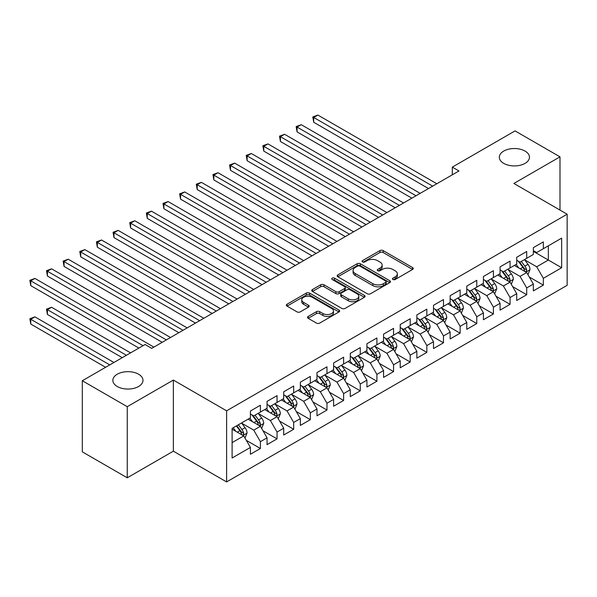 <?xml version="1.0" encoding="UTF-8"?>
<svg xmlns="http://www.w3.org/2000/svg" width="597" height="597" viewBox="0 0 597 597"><rect width="100%" height="100%" fill="white"/><g stroke="black" fill="none" stroke-linecap="round" stroke-linejoin="round"><path stroke-width="0.9" d="M392.938 279.486A1.619 0.933 0 0 0 395.221 279.486L412.579 269.463A2.313 1.336 0 0 0 413.258 268.523A2.313 1.336 0 0 0 412.579 267.575L383.17 250.598A2.313 1.336 0 0 0 379.908 250.598L362.551 260.62A1.619 0.933 0 0 0 362.073 261.285A1.619 0.933 0 0 0 362.551 261.941A1.619 0.933 0 0 0 364.834 261.941L367.08 260.643A7.395 4.269 0 0 1 377.535 260.643L379.99 262.061A7.395 4.269 0 0 1 382.155 265.075A7.395 4.269 0 0 1 379.99 268.098L377.744 269.396A1.619 0.933 0 0 0 377.267 270.053A1.619 0.933 0 0 0 377.744 270.717A1.619 0.933 0 0 0 380.028 270.717L382.274 269.419A7.395 4.269 0 0 1 392.729 269.419L395.184 270.829A7.395 4.269 0 0 1 397.348 273.851A7.395 4.269 0 0 1 395.184 276.866L392.938 278.165A1.619 0.933 0 0 0 392.46 278.829A1.619 0.933 0 0 0 392.938 279.486L392.938 278.165M138.571 374.207A15.067 8.694 0 0 0 122.154 372.319A15.067 8.694 0 0 0 112.855 380.356A15.067 8.694 0 0 0 117.266 386.505A15.067 8.694 0 0 0 133.683 388.393A15.067 8.694 0 0 0 142.981 380.356A15.067 8.694 0 0 0 138.571 374.207M525.039 151.078A15.067 8.694 0 0 0 508.622 149.19A15.067 8.694 0 0 0 499.323 157.227A15.067 8.694 0 0 0 503.734 163.377A15.067 8.694 0 0 0 520.151 165.265A15.067 8.694 0 0 0 529.449 157.227A15.067 8.694 0 0 0 525.039 151.078M308.186 316.44A2.313 1.336 0 0 0 307.507 317.38A2.313 1.336 0 0 0 308.186 318.32L316.432 323.089A2.313 1.336 0 0 0 319.701 323.089L338.984 311.955A2.313 1.336 0 0 0 339.656 311.015A2.313 1.336 0 0 0 338.984 310.067L309.574 293.09A2.313 1.336 0 0 0 306.306 293.09L287.03 304.224A2.313 1.336 0 0 0 286.351 305.164A2.313 1.336 0 0 0 287.03 306.112L296.993 311.865A2.313 1.336 0 0 0 300.261 311.865L308.515 307.097A2.313 1.336 0 0 0 309.186 306.157A2.313 1.336 0 0 0 308.515 305.216L303.567 302.358A6.179 3.567 0 0 1 301.761 299.836A6.179 3.567 0 0 1 305.574 296.537A6.179 3.567 0 0 1 312.313 297.313L331.671 308.492A6.179 3.567 0 0 1 333.484 311.015A6.179 3.567 0 0 1 329.663 314.313A6.179 3.567 0 0 1 322.932 313.537L319.701 311.671A2.313 1.336 0 0 0 316.432 311.671L308.186 316.44L308.186 318.32M127.251 406.684L127.251 477.794L173.354 451.175L173.354 380.065L127.251 406.684L82.311 380.744L145.056 344.514L151.72 348.357L458.966 170.966L452.31 167.123L452.31 174.817M173.354 380.065L226.614 410.818L567.15 214.211L567.15 285.321L226.614 481.928L226.614 410.818M559.993 210.077L559.993 156.847L513.89 183.458L567.15 214.211M559.993 156.847L515.054 130.9L452.31 167.123M367.245 293.754A2.313 1.336 0 0 0 370.513 293.754L389.789 282.62A2.313 1.336 0 0 0 390.468 281.68A2.313 1.336 0 0 0 389.789 280.739L360.387 263.755A2.313 1.336 0 0 0 357.118 263.755L337.835 274.889A2.313 1.336 0 0 0 337.163 275.829A2.313 1.336 0 0 0 337.835 276.777L367.245 293.754M332.85 279.836A1.619 0.933 0 0 1 334.492 280.068L334.492 278.142L364.386 295.403A2.313 1.336 0 0 1 365.065 296.343A2.313 1.336 0 0 1 364.386 297.291L345.111 308.418A2.313 1.336 0 0 1 341.842 308.418L312.432 291.44L312.432 289.552A2.313 1.336 0 0 0 311.753 290.5A2.313 1.336 0 0 0 312.432 291.44M312.432 289.552L320.686 284.791A2.313 1.336 0 0 1 323.955 284.791L335.88 291.679A2.313 1.336 0 0 0 339.148 291.679L344.618 288.515A2.313 1.336 0 0 0 345.297 287.575A2.313 1.336 0 0 0 344.618 286.635L332.201 279.463A1.619 0.933 0 0 1 331.731 278.799A1.619 0.933 0 0 1 332.723 277.941A1.619 0.933 0 0 1 334.492 278.142M533.36 251.397L548.344 260.046L548.344 245.83L561.658 238.136L543.352 248.71L543.352 241.889L533.36 247.651L533.36 254.471L526.703 258.322L526.703 251.494L516.718 257.262L516.718 264.083L510.062 267.926L510.062 261.105L500.077 266.874L500.077 273.695L493.421 277.538L493.421 270.717L483.428 276.478L483.428 283.299L476.772 287.15L476.772 280.321L466.787 286.09L466.787 292.911L460.13 296.754L460.13 289.933L450.145 295.702L450.145 302.522L443.489 306.365L443.489 299.545L433.497 305.306L433.497 312.134L426.84 315.977L426.84 309.149L416.855 314.917L416.855 321.738L410.199 325.581L410.199 318.761L400.214 324.529L400.214 331.35L393.557 335.193L393.557 328.372L383.565 334.133L383.565 340.962L376.908 344.805L376.908 337.977L366.924 343.745L366.924 350.566L360.267 354.409L360.267 347.588L350.282 353.357L350.282 360.178L343.618 364.021L343.618 357.2L333.633 362.961L333.633 369.789L326.977 373.632L326.977 366.804L316.992 372.573L316.992 379.393L310.336 383.237L310.336 376.416L300.351 382.184L300.351 389.005L293.687 392.848L293.687 386.028L283.702 391.789L283.702 398.617L277.045 402.46L277.045 395.632L267.06 401.4L267.06 408.221L260.404 412.064L260.404 405.244L250.419 411.012L250.419 417.833L232.106 428.4L232.106 458.003L250.419 447.429L243.755 435.9L232.106 429.168M561.658 238.136L561.658 267.74L543.352 278.306L536.688 266.777L524.621 259.807M529.285 277.008L543.352 285.127L543.352 278.306M543.352 285.127L533.36 290.896L533.36 284.075L526.703 287.918L520.047 276.381L507.98 269.419M512.644 286.62L526.703 294.739L526.703 287.918M526.703 294.739L516.718 300.507L516.718 293.679L510.062 297.522L503.405 285.993L491.338 279.03M495.995 296.231L510.062 304.351L510.062 297.522M510.062 304.351L500.077 310.112L500.077 303.291L493.421 307.134L486.756 295.605L474.69 288.635M479.354 305.836L493.421 313.955L493.421 307.134M493.421 313.955L483.428 319.723L483.428 312.903L476.772 316.746L470.115 305.209L458.048 298.246M462.712 315.447L476.772 323.567L476.772 316.746M476.772 323.567L466.787 329.335L466.787 322.507L460.13 326.35L453.474 314.82L441.407 307.858M446.063 325.059L460.13 333.178L460.13 326.35M460.13 333.178L450.145 338.939L450.145 332.119L443.489 335.962L436.825 324.432L424.758 317.462M429.422 334.663L443.489 342.782L443.489 335.962M443.489 342.782L433.497 348.551L433.497 341.73L426.84 345.573L420.184 334.036L408.117 327.074M412.781 344.275L426.84 352.394L426.84 345.573M426.84 352.394L416.855 358.163L416.855 351.334L410.199 355.178L403.542 343.648L391.475 336.686M396.132 353.887L410.199 362.006L410.199 355.178M410.199 362.006L400.214 367.767L400.214 360.946L393.557 364.789L386.893 353.26L374.826 346.29M379.491 363.491L393.557 371.61L393.557 364.789M393.557 371.61L383.565 377.379L383.565 370.558L376.908 374.401L370.252 362.872L358.185 355.902M362.849 373.103L376.908 381.222L376.908 374.401M376.908 381.222L366.924 386.99L366.924 380.162L360.267 384.005L353.611 372.476L341.544 365.513M346.2 382.714L360.267 390.834L360.267 384.005M360.267 390.834L350.282 396.595L350.282 389.774L343.618 393.617L336.962 382.087L324.895 375.117M329.559 392.319L343.618 400.438L343.618 393.617M343.618 400.438L333.633 406.206L333.633 399.386L326.977 403.229L320.32 391.699L308.253 384.729M312.91 401.93L326.977 410.049L326.977 403.229M326.977 410.049L316.992 415.818L316.992 408.99L310.336 412.833L303.679 401.303L291.612 394.341M296.269 411.542L310.336 419.661L310.336 412.833M310.336 419.661L300.351 425.422L300.351 418.601L293.687 422.445L287.03 410.915L274.963 403.945M279.627 421.146L293.687 429.265L293.687 422.445M293.687 429.265L283.702 435.034L283.702 428.213L277.045 432.056L270.389 420.527L258.322 413.557M262.978 430.758L277.045 438.877L277.045 432.056M277.045 438.877L267.06 444.646L267.06 437.817L260.404 441.661L253.747 430.131L241.681 423.169M246.337 440.37L260.404 448.489L260.404 441.661M260.404 448.489L250.419 454.25L250.419 447.429M250.419 413.99L253.747 415.908L260.404 412.064M232.106 442.623L243.755 435.9M267.06 404.378L270.389 406.303L277.045 402.46M253.747 430.131L260.404 426.288L248.083 419.176M267.06 437.817L260.404 426.288M283.702 394.774L287.03 396.692L293.687 392.848M270.389 420.527L277.045 416.684L264.732 409.572M283.702 428.213L277.045 416.684M300.351 385.162L303.679 387.08L310.336 383.237M287.03 410.915L293.687 407.072L281.374 399.96M300.351 418.601L293.687 407.072M316.992 375.55L320.32 377.476L326.977 373.632M303.679 401.303L310.336 397.46L298.015 390.348M316.992 408.99L310.336 397.46M333.633 365.946L336.962 367.864L343.618 364.021M320.32 391.699L326.977 387.849L314.664 380.744M333.633 399.386L326.977 387.849M350.282 356.334L353.611 358.252L360.267 354.409M336.962 382.087L343.618 378.244L331.305 371.133M350.282 389.774L343.618 378.244M366.924 346.723L370.252 348.648L376.908 344.805M353.611 372.476L360.267 368.633L347.947 361.521M366.924 380.162L360.267 368.633M383.565 337.118L386.893 339.036L393.557 335.193M370.252 362.872L376.908 359.021L364.595 351.917M383.565 370.558L376.908 359.021M400.214 327.507L403.542 329.425L410.199 325.581M386.893 353.26L393.557 349.417L381.237 342.305M400.214 360.946L393.557 349.417M416.855 317.895L420.184 319.82L426.84 315.977M403.542 343.648L410.199 339.805L397.878 332.693M416.855 351.334L410.199 339.805M433.497 308.283L436.825 310.209L443.489 306.365M420.184 334.036L426.84 330.193L414.527 323.089M433.497 341.73L426.84 330.193M450.145 298.679L453.474 300.597L460.13 296.754M436.825 324.432L443.489 320.589L431.168 313.477M450.145 332.119L443.489 320.589M466.787 289.067L470.115 290.993L476.772 287.15M453.474 314.82L460.13 310.977L447.81 303.866M466.787 322.507L460.13 310.977M483.428 279.456L486.756 281.381L493.421 277.538M470.115 305.209L476.772 301.366L464.459 294.254M483.428 312.903L476.772 301.366M500.077 269.851L503.405 271.769L510.062 267.926M486.756 295.605L493.421 291.761L481.1 284.65M500.077 303.291L493.421 291.761M516.718 260.24L520.047 262.165L526.703 258.322M503.405 285.993L510.062 282.15L497.741 275.038M516.718 293.679L510.062 282.15M533.36 250.628L536.688 252.553L543.352 248.71M520.047 276.381L526.703 272.538L514.39 265.426M533.36 284.075L526.703 272.538M82.311 380.744L82.311 451.847L127.251 477.794M173.354 451.175L226.614 481.928M536.688 266.777L548.344 260.046L561.658 267.74M393.58 279.717L395.184 278.792A7.395 4.269 0 0 0 397.348 275.769L397.348 273.851M382.155 265.075L382.155 267.001A7.395 4.269 0 0 1 379.99 270.016L378.386 270.941M412.579 267.575L412.579 269.463L383.17 252.524A2.313 1.336 0 0 0 379.908 252.524L363.192 262.173M389.759 282.642L360.387 265.68A2.313 1.336 0 0 0 357.118 265.68L337.865 276.792M385.707 282.336A1.619 0.933 0 0 0 386.177 281.68A1.619 0.933 0 0 0 385.707 281.023L359.894 266.113A1.619 0.933 0 0 0 357.603 266.113L355.237 267.486A7.395 4.269 0 0 0 353.073 270.501A7.395 4.269 0 0 0 355.237 273.523L372.879 283.709A7.395 4.269 0 0 0 383.334 283.709L385.707 282.336L385.707 284.262A1.619 0.933 0 0 0 386.177 283.605L386.177 281.68M353.073 270.501L353.073 272.426A7.395 4.269 0 0 0 355.237 275.441L355.237 273.523M385.707 284.262L383.334 285.627A7.395 4.269 0 0 1 372.879 285.627L355.237 275.441M312.462 291.463L320.686 286.717L320.686 284.791M345.297 287.575L345.297 289.493A2.313 1.336 0 0 1 344.618 290.44L339.148 293.597A2.313 1.336 0 0 1 335.88 293.597L323.955 286.717A2.313 1.336 0 0 0 320.686 286.717M334.492 280.068L364.357 297.306M348.252 298.821A6.179 3.567 0 0 0 354.991 299.597A6.179 3.567 0 0 0 358.804 296.299A6.179 3.567 0 0 0 356.991 293.776L350.17 289.836A2.313 1.336 0 0 0 346.902 289.836L341.432 293A2.313 1.336 0 0 0 340.753 293.94A2.313 1.336 0 0 0 341.432 294.888L348.252 298.821L348.252 300.746A6.179 3.567 0 0 0 354.991 301.515A6.179 3.567 0 0 0 358.804 298.224L358.804 296.299M340.753 293.94L340.753 295.866A2.313 1.336 0 0 0 341.432 296.806L341.432 294.888M348.252 300.746L341.432 296.806M333.484 311.015L333.484 312.932A6.179 3.567 0 0 1 329.663 316.231A6.179 3.567 0 0 1 322.932 315.455L319.701 313.597A2.313 1.336 0 0 0 316.432 313.597L308.216 318.343M301.761 299.836L301.761 301.761A6.179 3.567 0 0 0 303.567 304.283L303.567 302.358M308.485 307.119L303.567 304.283M338.954 311.977L309.574 295.015A2.313 1.336 0 0 0 306.306 295.015L287.06 306.127L287.03 304.224M527.935 274.672L530.002 269.635A6.239 3.604 -120 0 0 528.009 264.329L524.472 259.605M518.838 268.001L516.151 264.411M514.898 265.725L514.592 265.314M313.716 160.72L395.214 207.771L280.426 141.496L280.426 136.691L284.582 134.288L403.542 202.965M525.532 271.859L526.494 270.993L526.636 269.904A6.239 3.604 -120 0 0 524.845 266.15L521.308 261.434M519.293 261.725L523.659 267.553A3.179 1.836 60 0 1 524.241 268.523L526.636 269.904M518.196 261.09L522.853 267.307A6.239 3.604 60 0 1 524.636 271.06L524.763 271.419M432.668 186.152L313.716 117.475L317.873 115.072L436.825 183.749M428.504 188.555L313.716 122.281L313.716 117.475L312.798 116.945L317.873 115.072M313.716 122.281L312.798 116.945M511.293 284.284L513.353 279.247A6.239 3.604 -120 0 0 511.368 273.933L507.831 269.217M502.196 277.605L499.51 274.023M498.249 275.329L497.943 274.926M297.067 170.324L378.573 217.383L263.784 151.108L263.784 146.302L267.941 143.899L386.893 212.577M508.883 281.471L509.853 280.605L509.987 279.515A6.239 3.604 -120 0 0 508.204 275.762L504.666 271.045M502.652 271.337L507.017 277.165A3.179 1.836 60 0 1 507.592 278.127L509.987 279.515M501.555 270.702L506.204 276.918A6.239 3.604 60 0 1 507.995 280.665L508.114 281.03M494.652 293.896L496.711 288.858A6.239 3.604 -120 0 0 494.719 283.545L491.189 278.829M485.555 287.217L482.861 283.627M481.607 284.941L481.301 284.53M280.426 179.936L361.931 226.994L247.136 160.72L247.136 155.914L251.3 153.511L370.252 222.188M492.241 291.082L493.212 290.209L493.346 289.12A6.239 3.604 -120 0 0 491.562 285.373L488.025 280.65M486.003 280.948L490.376 286.776A3.179 1.836 60 0 1 490.95 287.739L493.346 289.12M484.906 280.314L489.562 286.523A6.239 3.604 60 0 1 491.346 290.276L491.473 290.635M416.019 195.764L297.067 127.086L301.231 124.683L420.184 193.361M411.863 198.167L297.067 131.892L297.067 127.086L296.157 126.557L301.231 124.683M297.067 131.892L296.157 126.557M399.378 205.368L279.508 136.168L284.582 134.288M280.426 141.496L279.508 136.168M478.003 303.5L480.07 298.463A6.239 3.604 -120 0 0 478.078 293.157L474.54 288.433M468.906 296.828L466.22 293.239M464.966 294.552L464.66 294.142M263.777 189.547L345.282 236.599L230.494 170.324L230.494 165.518L234.651 163.115L353.611 231.8M475.6 300.687L476.563 299.821L476.697 298.731A6.239 3.604 -120 0 0 474.913 294.978L471.376 290.261M469.361 290.552L473.727 296.381A3.179 1.836 60 0 1 474.309 297.351L476.697 298.731M468.264 289.918L472.921 296.134A6.239 3.604 60 0 1 474.705 299.888L474.831 300.246M461.362 313.112L463.421 308.074A6.239 3.604 -120 0 0 461.436 302.761L457.899 298.045M452.265 306.44L449.578 302.851M448.317 304.157L448.011 303.754M247.136 199.152L328.641 246.21L213.845 179.936L213.845 175.13L218.009 172.727L336.962 241.404M458.951 310.298L459.921 309.433L460.056 308.343A6.239 3.604 -120 0 0 458.272 304.589L454.735 299.873M452.72 300.164L457.086 305.992A3.179 1.836 60 0 1 457.66 306.955L460.056 308.343M451.623 299.53L456.272 305.746A6.239 3.604 60 0 1 458.063 309.492L458.183 309.858M382.737 214.98L262.867 145.772L267.941 143.899M263.784 151.108L262.867 145.772M366.088 224.591L246.218 155.384L251.3 153.511M247.136 160.72L246.218 155.384M444.72 322.723L446.78 317.686A6.239 3.604 -120 0 0 444.787 312.373L441.258 307.656M435.616 316.044L432.929 312.455M431.676 313.768L431.37 313.358M230.494 208.763L312 255.822L197.204 189.547L197.204 184.742L201.368 182.339L320.32 251.016M442.31 319.91L443.28 319.037L443.414 317.947A6.239 3.604 -120 0 0 441.631 314.201L438.094 309.477M436.071 309.776L440.444 315.604A3.179 1.836 60 0 1 441.019 316.567L443.414 317.947M434.974 309.142L439.631 315.35A6.239 3.604 60 0 1 441.414 319.104L441.541 319.462M349.446 234.196L229.576 164.996L234.651 163.115M230.494 170.324L229.576 164.996M428.071 332.328L430.138 327.29A6.239 3.604 -120 0 0 428.146 321.984L424.609 317.261M418.975 325.656L416.288 322.067M415.034 323.38L414.728 322.97M213.845 218.375L295.351 265.426L180.563 199.152L180.563 194.346L184.719 191.95L303.679 260.628M425.668 329.514L426.631 328.648L426.765 327.559A6.239 3.604 -120 0 0 424.982 323.805L421.445 319.089M419.43 319.38L423.795 325.208A3.179 1.836 60 0 1 424.377 326.178L426.765 327.559M418.333 318.746L422.989 324.962A6.239 3.604 60 0 1 424.773 328.716L424.9 329.074M332.805 243.807L212.935 174.6L218.009 172.727M213.845 179.936L212.935 174.6M411.43 341.939L413.49 336.902A6.239 3.604 -120 0 0 411.505 331.589L407.967 326.872M402.333 335.268L399.647 331.678M398.386 332.984L398.08 332.581M197.204 227.979L278.709 275.038L163.914 208.763L163.914 203.958L168.078 201.555L287.03 270.232M409.02 339.126L409.99 338.26L410.124 337.171A6.239 3.604 -120 0 0 408.341 333.417L404.803 328.701M402.788 328.992L407.154 334.82A3.179 1.836 60 0 1 407.729 335.79L410.124 337.171M401.691 328.357L406.341 334.574A6.239 3.604 60 0 1 408.124 338.32L408.251 338.686M394.789 351.551L396.848 346.514A6.239 3.604 -120 0 0 394.856 341.2L391.319 336.484M385.684 344.872L382.998 341.283M381.744 342.596L381.438 342.185M180.563 237.591L262.068 284.65L147.272 218.375L147.272 213.569L151.437 211.166L270.389 279.844M392.378 348.738L393.341 347.864L393.483 346.775A6.239 3.604 -120 0 0 391.699 343.029L388.162 338.305M386.14 338.603L390.505 344.432A3.179 1.836 60 0 1 391.087 345.394L393.483 346.775M385.043 337.969L389.699 344.178A6.239 3.604 60 0 1 391.483 347.932L391.61 348.29M378.14 361.155L380.207 356.125A6.239 3.604 -120 0 0 378.214 350.812L374.677 346.088M369.043 354.484L366.357 350.894M365.103 352.208L364.797 351.797M163.914 247.203L245.419 294.254L130.631 227.979L130.631 223.174L134.788 220.778L253.747 289.455M375.737 358.342L376.7 357.476L376.834 356.387A6.239 3.604 -120 0 0 375.05 352.633L371.513 347.917M369.498 348.208L373.864 354.043A3.179 1.836 60 0 1 374.438 355.006L376.834 356.387M368.401 347.573L373.058 353.79A6.239 3.604 60 0 1 374.841 357.543L374.968 357.901M361.498 370.767L363.558 365.73A6.239 3.604 -120 0 0 361.573 360.416L358.036 355.7M352.402 364.095L349.715 360.506M348.454 361.812L348.148 361.409M147.272 256.807L228.778 303.866L113.982 237.591L113.982 232.785L118.146 230.382L237.099 299.06M359.088 367.953L360.058 367.088L360.192 365.998A6.239 3.604 -120 0 0 358.409 362.245L354.872 357.528M352.857 357.819L357.222 363.648A3.179 1.836 60 0 1 357.797 364.618L360.192 365.998M351.76 357.185L356.409 363.401A6.239 3.604 60 0 1 358.193 367.148L358.319 367.513M344.857 380.379L346.917 375.341A6.239 3.604 -120 0 0 344.924 370.028L341.387 365.312M335.753 373.7L333.066 370.11M331.813 371.424L331.507 371.013M130.631 266.419L212.136 313.477L97.341 247.203L97.341 242.397L101.505 239.994L220.457 308.671M342.447 377.565L343.409 376.692L343.551 375.61A6.239 3.604 -120 0 0 341.76 371.856L338.23 367.133M336.208 367.431L340.574 373.259A3.179 1.836 60 0 1 341.156 374.222L343.551 375.61M335.111 366.797L339.768 373.006A6.239 3.604 60 0 1 341.551 376.759L341.678 377.117M328.208 389.983L330.275 384.953A6.239 3.604 -120 0 0 328.283 379.64L324.746 374.916M319.111 383.311L316.425 379.722M315.171 381.035L314.865 380.625M113.982 276.03L195.488 323.081L80.699 256.807L80.699 252.009L84.856 249.606L203.816 318.283M325.805 387.177L326.768 386.304L326.902 385.214A6.239 3.604 -120 0 0 325.119 381.461L321.582 376.744M319.567 377.035L323.932 382.871A3.179 1.836 60 0 1 324.507 383.834L326.902 385.214M318.47 376.408L323.119 382.617A6.239 3.604 60 0 1 324.91 386.371L325.037 386.729M311.567 399.594L313.626 394.557A6.239 3.604 -120 0 0 311.641 389.244L308.104 384.528M302.47 392.923L299.784 389.334M298.522 390.639L298.216 390.237M97.341 285.635L178.846 332.693L64.051 266.419L64.051 261.613L68.215 259.21L187.167 327.887M309.156 396.781L310.127 395.915L310.261 394.826A6.239 3.604 -120 0 0 308.477 391.072L304.94 386.356M302.925 386.647L307.291 392.475A3.179 1.836 60 0 1 307.865 393.445L310.261 394.826M301.828 386.013L306.477 392.229A6.239 3.604 60 0 1 308.261 395.975L308.388 396.341M294.918 409.206L296.985 404.169A6.239 3.604 -120 0 0 294.993 398.856L291.455 394.139M285.821 402.527L283.135 398.945M281.881 400.251L281.575 399.841M80.699 295.246L162.205 342.305L47.409 276.03L47.409 271.225L51.573 268.822L170.526 337.499M292.515 406.393L293.478 405.52L293.62 404.438A6.239 3.604 -120 0 0 291.829 400.684L288.299 395.96M286.276 396.259L290.642 402.087A3.179 1.836 60 0 1 291.224 403.05L293.62 404.438M285.179 395.624L289.836 401.833A6.239 3.604 60 0 1 291.62 405.587L291.746 405.945M278.277 418.81L280.344 413.781A6.239 3.604 -120 0 0 278.351 408.467L274.814 403.744M269.18 412.139L266.493 408.549M265.232 409.863L264.926 409.452M64.051 304.858L138.9 348.066L30.768 285.635L30.768 280.836L34.924 278.433L153.884 347.111M275.874 416.005L276.836 415.131L276.971 414.042A6.239 3.604 -120 0 0 275.187 410.288L271.65 405.572M269.635 405.863L274.001 411.699A3.179 1.836 60 0 1 274.575 412.661L276.971 414.042M268.538 405.236L273.187 411.445A6.239 3.604 60 0 1 274.978 415.199L275.105 415.557M316.156 253.419L196.286 184.212L201.368 182.339M197.204 189.547L196.286 184.212M299.515 263.023L179.645 193.824L184.719 191.95M180.563 199.152L179.645 193.824M282.874 272.635L163.003 203.428L168.078 201.555M163.914 208.763L163.003 203.428M266.225 282.247L146.355 213.039L151.437 211.166M147.272 218.375L146.355 213.039M249.583 291.858L129.713 222.651L134.788 220.778M130.631 227.979L129.713 222.651M232.942 301.463L113.072 232.255L118.146 230.382M113.982 237.591L113.072 232.255M216.293 311.074L96.423 241.867L101.505 239.994M97.341 247.203L96.423 241.867M199.652 320.686L79.782 251.479L84.856 249.606M80.699 256.807L79.782 251.479M183.01 330.29L63.14 261.083L68.215 259.21M64.051 266.419L63.14 261.083M261.635 428.422L263.695 423.385A6.239 3.604 -120 0 0 261.71 418.079L258.173 413.355M252.538 421.751L249.852 418.161M248.591 419.467L248.285 419.064M130.579 352.872L51.573 307.261L47.409 309.664L47.409 314.47L122.258 357.678M259.225 425.609L260.195 424.743L260.329 423.654A6.239 3.604 -120 0 0 258.546 419.9L255.009 415.184M252.994 415.475L257.359 421.303A3.179 1.836 60 0 1 257.934 422.273L260.329 423.654M251.889 414.84L256.546 421.057A6.239 3.604 60 0 1 258.329 424.803L258.456 425.168M47.409 314.47L46.491 309.134L126.415 355.275M46.491 309.134L51.573 307.261M166.362 339.902L46.491 270.695L51.573 268.822M47.409 276.03L46.491 270.695M244.986 438.034L247.054 432.997A6.239 3.604 -120 0 0 245.061 427.683L241.524 422.967M235.89 431.355L233.203 427.773M113.937 362.483L34.924 316.865L30.768 319.268L30.768 324.074L105.609 367.289M242.583 435.22L243.546 434.347L243.688 433.265A6.239 3.604 -120 0 0 241.897 429.512L238.367 424.788M236.8 425.691L240.71 430.915A3.179 1.836 60 0 1 241.292 431.877L243.688 433.265M236.367 425.945L239.904 430.661A6.239 3.604 60 0 1 241.688 434.415L241.815 434.773M30.768 324.074L29.85 318.746L109.773 364.886M29.85 318.746L34.924 316.865M143.064 345.663L29.85 280.306L34.924 278.433M30.768 285.635L29.85 280.306M395.184 278.792L395.184 276.866M377.744 270.717L377.744 269.396M379.99 270.016L379.99 268.098M362.551 261.941L362.551 260.62M379.908 252.524L379.908 250.598M383.17 252.524L383.17 250.598M337.835 276.777L337.835 274.889M357.118 265.68L357.118 263.755M360.387 265.68L360.387 263.755M389.789 282.62L389.789 280.739M372.879 285.627L372.879 283.709M383.334 285.627L383.334 283.709M323.955 286.717L323.955 284.791M335.88 293.597L335.88 291.679M339.148 293.597L339.148 291.679M344.618 290.44L344.618 288.515M364.386 297.291L364.386 295.403M316.432 313.597L316.432 311.671M319.701 313.597L319.701 311.671M322.932 315.455L322.932 313.537M308.515 307.097L308.515 305.216M306.306 295.015L306.306 293.09M309.574 295.015L309.574 293.09M338.984 311.955L338.984 310.067M525.92 272.09L529.957 269.762M524.845 266.15L528.009 264.329M520.241 268.807L522.853 267.307M509.278 281.702L513.316 279.366M508.204 275.762L511.368 273.933M503.599 278.418L506.204 276.918M492.637 291.306L496.674 288.978M491.562 285.373L494.719 283.545M486.958 288.03L489.562 286.523M475.988 300.918L480.025 298.59M474.913 294.978L478.078 293.157M470.309 297.634L472.921 296.134M459.347 310.53L463.384 308.194M458.272 304.589L461.436 302.761M453.668 307.246L456.272 305.746M442.705 320.134L446.743 317.805M441.631 314.201L444.787 312.373M437.026 316.858L439.631 315.35M426.057 329.745L430.094 327.417M424.982 323.805L428.146 321.984M420.378 326.469L422.989 324.962M409.415 339.357L413.452 337.021M408.341 333.417L411.505 331.589M403.736 336.074L406.341 334.574M392.774 348.961L396.811 346.633M391.699 343.029L394.856 341.2M387.095 345.685L389.699 344.178M376.125 358.573L380.162 356.245M375.05 352.633L378.214 350.812M370.446 355.297L373.058 353.79M359.484 368.185L363.521 365.849M358.409 362.245L361.573 360.416M353.805 364.901L356.409 363.401M342.842 377.789L346.872 375.461M341.76 371.856L344.924 370.028M337.163 374.513L339.768 373.006M326.193 387.401L330.231 385.072M325.119 381.461L328.283 379.64M320.514 384.125L323.119 382.617M309.552 397.012L313.589 394.677M308.477 391.072L311.641 389.244M303.873 393.729L306.477 392.229M292.911 406.617L296.94 404.288M291.829 400.684L294.993 398.856M287.232 403.341L289.836 401.833M276.262 416.228L280.299 413.9M275.187 410.288L278.351 408.467M270.583 412.952L273.187 411.445M259.62 425.84L263.658 423.504M258.546 419.9L261.71 418.079M253.941 422.557L256.546 421.057M242.979 435.444L247.009 433.116M241.897 429.512L245.061 427.683M237.3 432.168L239.904 430.661"/></g></svg>

